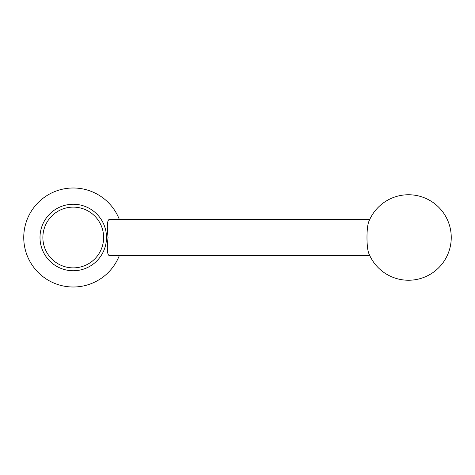 <?xml version="1.0" encoding="UTF-8"?>
<svg xmlns="http://www.w3.org/2000/svg" width="475" height="475" viewBox="0 0 475 475"><rect width="100%" height="100%" fill="white"/><g stroke="black" fill="none" stroke-linecap="round" stroke-linejoin="round"><path stroke-width="0.71" d="M369.722 255.502L109.084 255.502C107.178 254.422 106.833 248.419 108.057 237.5C106.833 226.557 107.178 220.56 109.084 219.498L369.722 219.498M368.956 253.739C366.326 248.164 366.326 226.83 368.956 221.255A42.75 42.75 0 0 1 451.25 237.5A42.75 42.75 0 0 1 368.956 253.739M106.501 237.5A33.25 33.25 0 0 0 73.251 204.25A33.25 33.25 0 0 0 40.001 237.5A33.25 33.25 0 0 0 73.251 270.75A33.25 33.25 0 0 0 106.501 237.5M42.875 237.5A30.376 30.376 0 0 1 88.439 211.197A30.376 30.376 0 0 1 88.439 263.803A30.376 30.376 0 0 1 42.875 237.5M119.362 219.498A49.501 49.501 0 0 0 43.385 198.022A49.501 49.501 0 0 0 43.385 276.978A49.501 49.501 0 0 0 119.362 255.502"/></g></svg>
